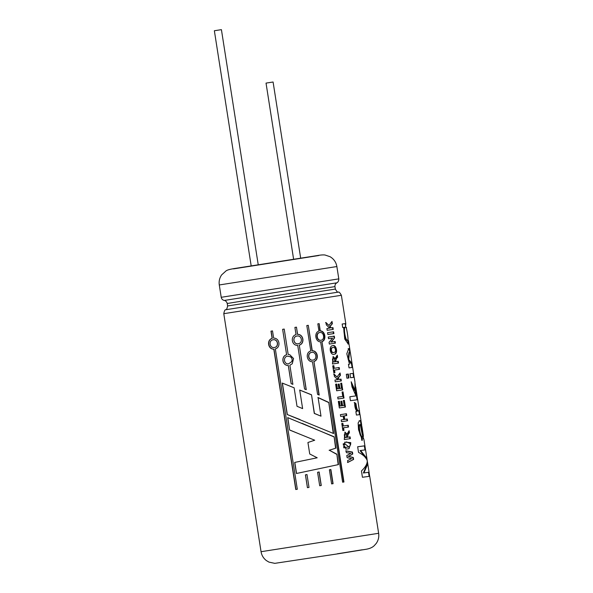 <?xml version="1.0" encoding="UTF-8"?>
<svg xmlns="http://www.w3.org/2000/svg" width="593" height="593" viewBox="0 0 593 593"><rect width="100%" height="100%" fill="white"/><g stroke="black" fill="none" stroke-linecap="round" stroke-linejoin="round"><path stroke-width="0.89" d="M300.658 258.074L273.091 82.012L267.013 82.946L266.035 83.116L293.602 259.163M258.222 264.7L221.419 29.65L215.341 30.591L214.362 30.754L251.173 265.827M287.182 414.5L333.622 433.542L328.744 402.388L318.078 397.525L320.998 416.167L314.423 413.403L311.51 394.768L299.717 390.053L302.623 408.599L297.019 406.294L294.128 387.8L282.261 383.063L287.182 414.5L300.058 419.577M287.308 414.485L282.394 383.122M302.623 408.599L298.079 406.724M320.998 416.167L314.283 413.425L311.51 394.768M311.362 394.797L299.68 390.061M321.161 485.526L319.049 471.998M319.701 485.749L317.596 472.302L319.145 471.976L321.265 485.504L319.701 485.749M272.113 338.373L272.269 338.358C266.68 339.959 268.147 349.321 273.951 349.129L273.796 349.151C267.947 349.381 266.472 339.959 272.113 338.373L270.979 331.153L272.513 330.909L270.979 331.153M273.262 339.759L273.329 339.752C278.124 338.966 279.199 346.957 274.403 347.491L274.255 347.513C269.556 348.313 268.377 340.389 273.114 339.782L273.188 339.774C278.021 338.959 279.095 346.994 274.255 347.513M272.269 338.358L271.134 331.131M295.929 489.477L273.951 349.129M286.649 354.725C280.83 356.356 282.29 365.725 288.331 365.496L288.294 365.496C282.201 365.762 280.734 356.334 286.604 354.725L282.631 329.315L286.604 354.725M292.253 363.754L293.528 358.535L289.769 354.71M292.868 384.331L291.133 383.649L292.883 384.331L289.873 365.251L292.26 363.746L293.55 358.52L289.747 354.703L288.191 354.481L284.21 329.071L282.668 329.315M291.133 383.649L288.294 365.496M291.178 383.641L288.331 365.496M331.606 483.903L329.397 469.812L330.864 469.5L333.081 483.673L331.606 483.903M307.426 487.668L309.005 487.424L306.989 474.533L305.417 474.86L307.426 487.668M273.796 349.151L295.774 489.507L297.308 489.262L275.33 348.906C281.104 347.305 279.637 337.884 273.647 338.136L272.513 330.909M282.631 329.315L284.21 329.071M296.033 334.622C290.133 336.142 291.623 345.741 297.723 345.393L304.55 388.993L306.262 389.683L299.287 345.156C305.061 343.562 303.594 334.141 297.597 334.378L296.47 327.151L294.906 327.395L296.033 334.622M310.784 350.96C305.15 352.427 306.648 362.034 312.474 361.73L317.581 394.36L319.212 395.071L313.949 361.5C319.345 359.981 317.878 350.559 312.266 350.73L308.286 325.32L306.811 325.55L310.784 350.96M318.952 331.079C313.838 332.458 315.335 342.065 320.643 341.85L342.621 482.205L343.947 482.005L321.969 341.65C326.743 340.234 325.268 330.812 320.279 330.879L319.153 323.652L317.826 323.852L318.952 331.079M345.526 327.24L345.801 323.563L342.161 324.015L342.717 327.551L343.636 327.425L344.741 339.063L348.276 344.051L348.447 340.493L349.707 348.543L348.699 348.64L346.809 353.747L349.529 364.191L348.476 364.347M346.408 327.455L346.482 327.951L346.09 327.499M352.613 367.408L352.049 363.487L348.751 359.551L349.455 352.524L350.322 352.464L352.049 363.487M349.529 364.191L348.476 364.339L349.032 367.875L352.665 367.415L354.147 377.252M350.27 352.464L349.707 348.543M346.927 378.245L346.319 374.324L348.328 374.027L348.943 377.949L346.927 378.245M353.591 373.338L349.959 373.798L350.574 377.719L354.206 377.259L354.962 382.077L354.985 390.335L351.204 381.766L352.005 386.873L356.008 395.879L349.833 396.761L356.008 395.879M356.719 395.79L356.134 395.887L356.719 395.79L355.926 393.107L355.17 383.738M357.661 399.682L357.053 395.79M349.826 396.754L350.441 400.675L357.72 399.689L359.395 410.719C360.344 409.689 357.082 414.44 356.037 403.766L354.718 402.558C354.607 406.568 355.363 409.504 356.979 411.364L355.867 411.52L356.415 415.056L360.055 414.596L360.952 420.318L359.64 420.741L358.142 422.891L358.535 429.732L362.345 440.265L361.863 436.352C359.988 435.981 358.328 423.276 360.329 424.677L362.212 434.439L363.983 439.709L365.518 449.842M359.536 424.781L360.892 424.588C361.7 428.598 363.635 439.776 363.294 435.336C362.434 430.066 361.582 422.831 360.892 424.588M360.396 420.659L360.981 424.38L361.56 424.232L361.648 424.796L360.929 420.533M359.995 414.589L359.395 410.719L358.854 410.801L359.454 414.648M223.783 313.69L341.368 295.277C339.952 292.734 338.929 291.682 338.299 292.119L225.74 309.746C225.006 309.524 224.354 310.836 223.783 313.69L261.053 551.705L378.638 533.292L369.713 476.283L362.434 477.269L361.448 470.968C365.414 467.217 367.349 463.837 367.252 460.835C366.4 457.789 363.494 454.972 358.543 452.392L357.661 446.766L364.94 445.78M360.588 450.502L365.57 449.85L366.911 458.374L360.588 450.502L360.055 450.591L366.378 458.826M367.223 460.717L366.911 458.374M363.917 472.917L369.076 472.236L363.376 472.999L363.917 472.917L367.764 463.837L367.26 460.954M369.661 476.283L369.031 472.258M347.127 457.67L351.649 458.634L347.58 460.583L347.869 462.414L353.606 459.427L353.302 457.477L348.588 456.395L352.761 454.001L352.45 452.044L346.06 450.843L346.342 452.637L350.886 453.326L346.786 455.52L347.127 457.67M344.288 439.561L350.352 438.642L350.078 436.863L347.661 437.226C347.646 435.306 348.239 433.846 349.447 432.86L349.114 430.726L347.031 434.143L344.948 432.089L344.288 439.561M342.88 430.555L341.783 423.55L342.873 423.387L343.288 425.996L348.254 425.248L348.536 427.034L343.562 427.783L343.97 430.392L342.88 430.555M341.212 419.926L343.718 419.54L343.177 416.056L340.671 416.434L340.389 414.655L346.453 413.736L346.735 415.523L344.207 415.901L344.748 419.384L347.276 419.006L347.557 420.785L341.494 421.705L341.212 419.926M340.152 406.005L341.538 405.797L340.842 401.372L341.879 401.216L342.569 405.642L344.17 405.397L343.399 400.483L344.355 400.342L345.408 407.035L339.344 407.954L338.321 401.424L339.411 401.253L340.152 406.005L339.745 406.072L339.003 401.32L339.411 401.253M337.714 397.177L342.761 396.413L342.072 392.003L343.028 391.854L343.999 398.059L337.995 398.963L337.714 397.177M337.461 388.83L336.72 384.079L335.631 384.249L336.654 390.78L342.717 389.868L341.664 383.167L340.708 383.315L341.479 388.23L339.878 388.467L339.189 384.049L338.158 384.205L338.848 388.623L337.061 388.897L336.313 384.145L336.72 384.079M340.856 380.995L340.582 379.216L338.87 379.468L341.034 379.142L341.316 380.928L335.253 381.84L334.971 380.054L337.773 379.631L334.971 380.061M339.307 379.401L338.084 378.119L340.434 375.28L340.071 372.975L337.009 377.007L334.029 374.057L334.408 376.451L337.773 379.631M334.244 368.283L333.837 365.666L332.747 365.829L333.844 372.841L334.934 372.678L334.526 370.062L339.5 369.313L339.218 367.527L333.837 368.342L339.218 367.527M332.784 345.697C336.587 344.274 338.255 354.31 334.222 354.251C330.123 355.763 328.396 345.66 332.784 345.697M337.276 355.148L335.193 358.565L333.103 356.512L332.458 363.983L338.521 363.064L338.24 361.285L335.823 361.648C335.808 359.729 336.401 358.268 337.61 357.275L337.276 355.148M328.24 337.046L328.5 338.699L332.651 338.077L329.063 342.317L329.337 344.051L335.401 343.139L335.141 341.479L331.287 342.057L334.578 337.921L334.304 336.127L328.24 337.046L334.304 336.127M327.558 332.703L333.622 331.791L333.903 333.577L327.84 334.496L327.558 332.703L333.622 331.791M326.906 328.522L329.701 328.099L326.906 328.522L327.18 330.301L333.244 329.389L332.962 327.603L331.235 327.862L330.012 326.573L332.362 323.734L331.998 321.428L328.945 325.475L325.965 322.518L326.335 324.92L329.701 328.099M344.54 445.106L344.311 443.653L343.214 443.823L343.443 445.276L344.54 445.106M344.978 443.935L348.877 446.892L345.519 447.404L345.801 449.183L349.04 448.693L350.789 442.608L344.696 442.148L344.978 443.935M344.948 447.708L344.718 446.255L343.621 446.425L343.851 447.878L344.948 447.708M230.647 357.505L231.322 361.656M317.203 457.789L294.691 462.429L296.426 473.496L338.484 464.593L336.861 454.201L329.345 450.243L335.905 448.123L334.133 436.789L287.672 417.605L289.614 430.029L314.705 440.206L307.93 442.504L309.731 453.979L317.203 457.789M338.336 553.647L362.175 549.8L338.366 553.647A13.654 4.937 -99 0 1 338.336 553.647L364.769 549.481A13.772 13.039 80.2 0 0 364.977 549.444C369.142 548.896 372.248 547.628 374.287 545.627L376.288 543.366C378.378 540.312 379.164 536.954 378.638 533.292M337.35 553.788L362.182 549.881M337.365 553.906L338.351 553.766A13.772 4.981 81 0 0 338.381 553.758A13.772 4.981 81 0 0 339.011 553.543M314.483 469.686L338.484 464.593M338.188 464.645L336.861 454.201M336.557 454.253L329.345 450.243M329.115 450.28L335.905 448.123M335.608 448.175L334.133 436.789M333.829 436.833L301.919 423.261M287.805 417.665L289.614 430.029M289.74 430.014L301.088 434.684M313.304 458.589L294.691 462.429M296.544 473.466L294.81 462.407M344.555 447.767L344.333 446.321L344.718 446.255M344.333 446.321L343.621 446.425M348.825 448.731L350.789 443.898L346.445 441.889M344.148 445.165L343.925 443.72L344.311 443.653M343.925 443.72L343.214 443.823M332.784 329.456L332.51 327.677L332.962 327.603M332.51 327.677L331.235 327.862M330.798 327.936L329.582 326.647L330.012 326.573M329.582 326.647L332.362 323.734M331.902 323.808L331.613 321.962M325.564 322.585L328.945 325.475M333.444 333.644L333.162 331.865M334.941 343.206L334.682 341.553L335.141 341.479M334.682 341.553L331.287 342.057M330.872 342.124L334.578 337.921M334.126 337.995L333.844 336.201M338.062 363.138L337.78 361.359L338.24 361.285M337.78 361.359L335.823 361.648M335.393 361.715C335.371 359.818 335.957 358.357 337.158 357.349L337.61 357.275M337.158 357.349L336.891 355.667M334.763 358.639L335.193 358.565M334.86 361.797L332.866 362.101L334.86 361.797L334.356 358.987L333.466 358.35L332.903 358.973L333.266 362.034M333.488 358.35L332.488 359.113L332.866 362.101M333.096 347.542C335.608 346.46 336.572 352.657 333.889 352.405C331.309 353.576 330.205 347.32 333.051 347.55L333.096 347.542M333.896 352.405L333.466 352.479C330.901 353.628 329.804 347.402 332.629 347.617L332.666 347.609M332.562 345.741C335.49 344.844 337.461 351.693 335.141 353.695M334.526 372.738L334.118 370.128L334.526 370.062M339.04 369.38L338.759 367.601M333.837 368.342L333.429 365.725L333.837 365.666M333.429 365.725L332.747 365.829M340.582 379.216L341.034 379.142M338.87 379.468L337.654 378.186L338.084 378.119M337.654 378.186L340.434 375.28M339.974 375.354L339.685 373.508M333.637 374.116L337.009 377.007M342.257 389.935L341.212 383.241L341.664 383.167M341.212 383.241L340.708 383.315M339.878 388.467L341.479 388.23M339.448 388.534L338.759 384.116L339.189 384.049M338.759 384.116L338.158 384.205M337.061 388.897L338.848 388.623M336.313 384.145L335.631 384.249M343.54 398.125L342.569 391.929L343.028 391.854M342.569 391.929L342.072 392.003M337.714 397.184L342.761 396.413M339.003 401.32L338.321 401.424M344.948 407.102L343.903 400.416L344.355 400.342M343.903 400.416L343.399 400.49M342.569 405.642L344.17 405.397M342.139 405.708L341.442 401.291L341.879 401.216M341.442 401.291L340.849 401.379M339.745 406.072L341.538 405.797M347.098 420.86L346.823 419.081L347.276 419.006M346.823 419.081L344.748 419.384M344.318 419.459L343.77 415.967L344.207 415.901M346.275 415.589L346.001 413.81L346.453 413.736M340.389 414.655L346.001 413.81M341.22 419.926L343.718 419.54M343.569 430.451L343.154 427.85L343.562 427.783M348.076 427.101L347.802 425.322L348.254 425.248M347.802 425.322L343.288 425.996M342.88 426.063L342.472 423.446L342.873 423.387M342.472 423.446L341.783 423.55M349.9 438.709L349.618 436.937L350.078 436.863M349.618 436.937L347.661 437.226M347.231 437.293C347.201 435.388 347.787 433.935 348.988 432.934L349.447 432.86M348.988 432.934L348.721 431.222M346.601 434.209L347.031 434.143M346.69 437.375L344.696 437.678L346.69 437.375L346.186 434.565L345.296 433.928L344.733 434.55L345.104 437.612M345.319 433.928L344.318 434.699L344.696 437.678M347.476 462.481L353.606 459.427M353.154 459.501L352.85 457.544L353.302 457.477M352.85 457.544L348.588 456.395M348.173 456.462L352.761 454.001M352.301 454.075L351.997 452.118L352.45 452.044M351.997 452.118L345.66 450.91M363.376 472.999L367.171 463.926L367.015 462.896M367.045 463.096L367.578 463.014M364.347 445.884L364.888 445.803M357.661 446.774L364.347 445.877L364.977 449.902M358.802 410.808C359.751 409.785 356.526 414.529 355.474 403.855L356.037 403.766M355.474 403.855L354.169 402.647M355.867 411.527L356.979 411.364M360.855 423.565L361.389 423.476M361.774 440.354L361.285 436.441L361.863 436.352M361.285 436.441C359.417 436.033 357.779 423.35 359.758 424.773M362.775 436.618L363.361 436.53L363.294 435.336M356.134 395.887L355.348 393.196L355.926 393.107M355.348 393.196L355.237 387.785M351.479 383.501L354.414 390.431L354.985 390.335M349.959 373.805L353.539 373.36M348.41 378.03L347.794 374.116L348.328 374.027M347.794 374.116L346.319 374.331M349.655 348.565L348.847 348.647M352.072 367.467L351.464 363.583L351.997 363.516M351.642 363.546L351.063 363.635L348.187 359.64L348.877 352.62L349.447 352.524M347.935 343.999L347.765 339.952M345.771 327.232L345.208 323.659L342.865 323.934M345.637 327.225C346.371 325.216 349.01 342.005 347.609 340.004C345.593 342.428 342.895 325.72 345.593 327.225L345.637 327.225M347.609 340.004L347.031 340.093C345.007 342.472 342.354 325.809 345.015 327.321L345.059 327.314M343.621 482.057L321.969 341.65M321.643 341.701C326.365 340.263 324.905 330.894 319.953 330.931L320.279 330.879M319.953 330.931L319.153 323.652M318.826 323.704L317.826 323.86M319.857 332.503C323.904 331.739 325.157 339.7 321.095 340.219C316.914 341.057 315.587 333.058 319.835 332.51L319.857 332.503M321.095 340.219L320.776 340.271C316.625 341.086 315.306 333.125 319.508 332.562L319.538 332.554M318.967 394.968L313.949 361.5M313.734 361.537C319.078 359.995 317.611 350.626 312.044 350.767L312.266 350.73M312.044 350.767L308.286 325.32M308.071 325.357L306.811 325.55M311.77 352.368C316.291 351.523 317.566 359.462 313.022 360.084C308.404 361.018 307.033 353.028 311.718 352.375L311.77 352.368M313.022 360.084L312.808 360.121C308.227 361.026 306.87 353.072 311.51 352.412L311.555 352.405M306.151 389.638L299.287 345.156M299.183 345.17C304.906 343.562 303.446 334.193 297.501 334.4L297.597 334.378M297.501 334.4L296.47 327.151M296.367 327.173L294.906 327.403M297.056 336.031C301.837 335.134 303.164 342.984 298.375 343.725C293.542 344.792 292.023 336.824 296.945 336.046L297.056 336.031M298.375 343.725L298.286 343.747C293.483 344.778 291.986 336.846 296.848 336.068L296.945 336.046M287.635 356.126L290.437 356.808C292.082 358.09 292.519 359.699 291.741 361.626L288.517 363.88C283.75 364.376 282.883 356.727 287.635 356.126M291.741 361.626L288.517 363.887M307.011 474.533L305.462 474.86L307.463 487.661M332.866 483.71L330.649 469.545M333.288 433.387L328.744 402.388M328.44 402.439L317.87 397.562M225.74 309.746C226.378 310.043 227.008 308.775 227.616 305.951L335.349 289.08C336.794 291.578 337.78 292.594 338.299 292.119M227.616 305.951L227.23 303.49L281.052 294.773L334.963 286.619L335.349 289.08M227.23 303.49C226.259 300.362 223.932 300.384 224.28 300.451L336.846 282.824C335.423 283.684 334.8 284.951 334.963 286.619M219.284 284.959C218.765 281.297 219.551 277.939 221.641 274.893L226.096 270.853C227.653 269.897 229.402 269.289 236.637 268.184L317.136 255.598C320.791 254.946 323.437 254.753 325.075 255.027L330.071 256.71C333.829 258.956 336.098 262.232 336.868 266.546L219.284 284.959L221.219 297.293L338.803 278.88C338.833 282.275 336.527 282.994 336.846 282.824M233.501 268.881L318.738 255.531M338.351 553.766L364.769 549.481M341.368 295.277L345.801 323.563M355.718 386.903L357.105 395.768M367.764 463.837L369.076 472.236M221.219 297.293C221.574 298.998 222.597 300.051 224.28 300.451M336.868 266.546L338.803 278.88M261.053 551.705C261.676 555.352 263.455 558.309 266.376 560.578L268.977 562.12L274.774 563.35L338.381 553.758M348.602 448.76L349.04 448.693M348.447 446.966L348.877 446.892M333.051 347.55L332.629 347.617M368.49 472.332L369.12 476.335M359.988 420.726L360.574 420.63M359.069 420.837L359.64 420.748M362.894 436.604L363.242 438.805M356.519 395.857L357.119 399.734M353.005 373.427L353.613 377.304M348.121 348.728L348.699 348.64M351.338 363.591L351.923 363.494M349.121 348.64L349.722 352.494M345.593 327.225L345.015 327.321"/></g></svg>
